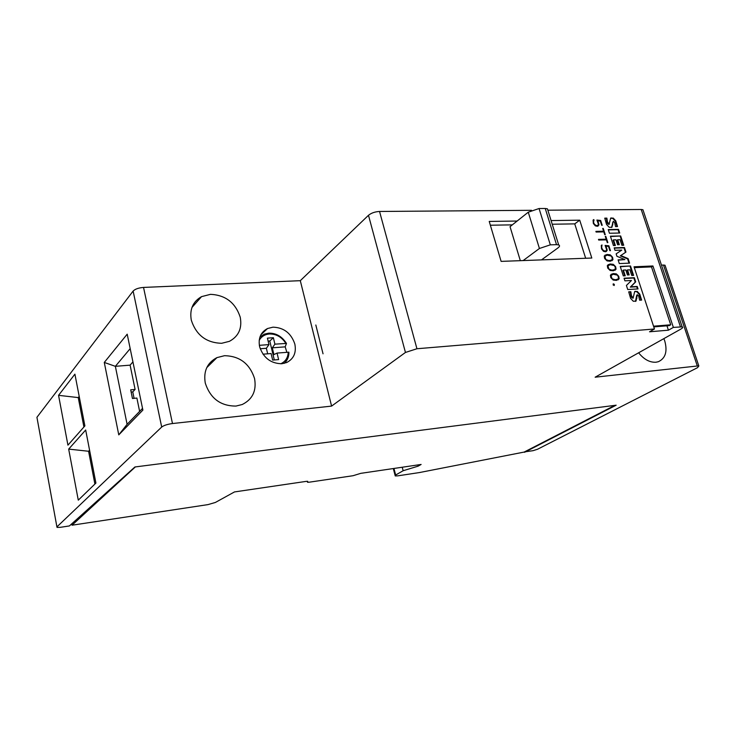 <?xml version="1.0" encoding="UTF-8"?>
<svg xmlns="http://www.w3.org/2000/svg" width="736" height="736" viewBox="0 0 736 736"><rect width="100%" height="100%" fill="white"/><g stroke="black" fill="none" stroke-linecap="round" stroke-linejoin="round"><path stroke-width="1.1" d="M284.059 363.391C287.224 360.631 288.843 356.896 288.898 352.194L288.935 352.342C288.944 356.905 287.362 360.576 284.179 363.363M288.898 352.194L277.058 353.078L278.622 359.6L272.66 360.088L271.096 353.547L262.991 354.191M267.683 353.823L266.368 348.284L268.962 344.604L267.416 338.137L273.369 337.714L274.914 344.163L286.47 343.427L285.191 346.849L272.302 347.834L273.921 354.586L277.058 353.078M259.964 336.959L264.417 334.126L268.585 333.215M273.369 337.714L269.781 341.026L268.134 341.145M274.307 359.95L269.781 341.026M274.914 344.163L272.302 347.834M259.339 345.331L268.962 344.604M266.368 348.284L260.204 348.763M285.191 346.849L286.856 352.296M638.627 352.792C643.945 359.416 649.722 362.563 655.969 362.232L658.361 361.707C665.482 358.377 667.616 351.477 664.764 340.998L663.863 338.624M210.514 294.336L201.544 296.636C192.887 301.594 189.474 309.433 191.296 320.16C196.218 335.147 206.347 342.856 221.674 343.289L229.393 341.338C238.648 336.324 242.264 328.284 240.24 317.216C235.437 302.708 225.529 295.072 210.514 294.336M224.498 355.7L216.936 357.622C207.221 362.738 203.329 371.211 205.261 383.024C210.294 398.406 220.533 406.088 235.98 406.07L242.227 404.515C252.586 399.354 256.698 390.687 254.555 378.516C249.651 363.63 239.632 356.022 224.498 355.7M259.615 346.72C263.378 357.862 270.774 363.529 281.805 363.74L286.626 362.554C293.747 358.892 296.488 352.728 294.842 344.062C291.143 333.187 283.866 327.557 273.001 327.17L267.518 328.532C260.719 332.166 258.088 338.229 259.615 346.72M638.029 288.935L627.734 289.524L626.41 285.458L631.451 280.499L624.91 280.83L624.054 278.217L634.349 277.693L635.711 281.851L630.789 286.819L637.22 286.46L638.029 288.935M637.459 288.963L636.732 286.755L630.31 287.123L635.223 282.155L633.871 278.006L624.146 278.493M633.871 278.006L634.349 277.693M635.223 282.155L635.711 281.851M630.31 287.123L630.789 286.819M636.732 286.755L637.22 286.46M618.093 259.854L624.901 259.596L616.924 256.275L616.142 253.856L621.773 250.093L614.983 250.314L614.183 247.839L624.459 247.517L625.959 252.08L620.77 255.548L628.093 258.594L629.584 263.148L619.298 263.571L618.093 259.854M624.901 259.596L618.185 260.148M621.773 250.093L616.142 253.865M625.48 252.402L623.99 247.839L614.284 248.142M623.99 247.839L624.459 247.517M629.013 263.166L627.615 258.916L620.292 255.861L620.77 255.548M627.615 258.916L628.093 258.594M619.712 233.027L609.436 233.248L608.24 229.577L618.516 229.374L619.712 233.027M619.142 233.036L618.047 229.696L608.35 229.89M618.047 229.696L618.516 229.374M617.522 226.55L615.554 226.587L614.588 222.364L613.309 221.297L611.938 227.24L609.261 227.323L606.565 224.489L604.753 218.15L606.878 218.123L607.448 221.941L609.114 224.176L610.678 218.16L613.235 218.086L615.738 220.782L617.522 226.55M611.561 227.479L613.217 221.352M612.472 222.879L612.932 222.548M612.37 225.133L612.84 224.802M606.878 218.123L604.799 218.472M606.418 218.454L606.988 222.272L607.448 221.941M606.988 222.272L607.77 223.956L609.114 224.176M617.016 226.559L615.278 221.113L612.775 218.417L613.235 218.086M612.775 218.417L610.595 218.252M617.568 244.72L615.958 239.798L613.53 239.862L615.37 245.511L613.438 245.566L610.402 236.219L620.678 235.98L623.723 245.263L621.892 245.318L620.052 239.688L617.716 239.752L619.326 244.674L617.568 244.72M614.808 245.53L613.07 240.184L613.53 239.862M610.503 236.532L620.678 235.98M620.209 236.302L623.153 245.281M618.755 244.692L617.246 240.074L617.716 239.752M627.431 274.97L625.802 269.974L623.374 270.084L625.241 275.816L623.309 275.908L620.227 266.432L630.513 265.99L633.595 275.402L631.764 275.494L629.896 269.79L627.56 269.891L629.188 274.887L627.431 274.97M624.671 275.844L622.895 270.397L623.374 270.084M620.319 266.717L630.513 265.99M630.034 266.303L633.024 275.43M628.627 274.914L627.081 270.204L627.56 269.891M641.608 300.086L639.639 300.214L638.618 295.826L637.367 294.74L636.024 301.07L633.337 301.272L630.605 298.42L628.719 291.842L630.844 291.723L631.46 295.697L633.153 297.97L634.662 291.585L637.22 291.392L639.759 294.106L641.608 300.086M636.75 295.118L636.484 296.387L636.971 296.084M635.49 301.41L636.484 296.387M636.41 298.761L636.888 298.466M635.536 301.364L636.024 301.07M630.844 291.723L628.756 292.118M630.366 292.026L630.982 296.001L631.46 295.697M630.982 296.001L631.782 297.73L633.153 297.97M641.084 300.113L639.271 294.4L636.741 291.695L637.22 291.392M636.741 291.695L634.699 291.548M654.451 328.974L634.027 266.791L652.924 265.972L673.366 327.4L668.417 330.188L649.529 331.789L654.451 328.974L416.935 348.744L405.453 352.452L331.586 406.097L300.297 280.683L368.488 215.289L405.453 352.452M524.418 451.913L533.03 450.68L537.501 449.264L697.461 367.706L698.841 366.004L697.323 365.994L595.139 377.2L680.8 329.121C682.769 327.971 683.22 327.216 682.152 326.867L673.366 327.4M643.402 211.149L642.933 209.742L641.212 209.484L547.842 210.192M531.53 210.312L379.546 211.462C374.983 211.72 371.303 212.998 368.488 215.289M551.089 220.57L579.729 220.184L591.808 258.032L501.115 261.381L489.228 221.426L517.132 221.039M613.244 283.829L614.312 284.326L614.229 285.458L613.152 284.961L613.244 283.829M607.32 265.586L609.997 263.994L613.263 264.334L615.646 266.726L616.05 269.192L613.392 270.793L610.107 270.462L607.706 268.06L607.32 265.586M601.266 245.539L602.002 244.959L601.652 247.535L602.609 249.771L604.707 251.114L606.096 250.755L606.63 249.679L605.112 245.401L608.865 245.787L610.448 250.672L609.896 250.691L608.534 246.459L605.94 246.1L607.218 250.249L605.7 251.776L603.548 251.362L601.56 248.961L601.266 245.539M595.893 231.371L603.594 231.214L602.692 228.427L603.235 228.418L605.259 234.655L604.707 234.664L603.805 231.877L596.105 232.042L595.893 231.371M593.069 220.11L593.805 219.558L594.035 220.257L593.455 222.079L594.403 224.296L596.482 225.648L597.88 225.317L598.414 224.268L596.905 220.036L600.659 220.469L602.223 225.299L601.68 225.308L600.328 221.122L597.733 220.736L599.003 224.83L597.476 226.311L595.332 225.869L593.354 223.486L593.069 220.11M598.478 239.384L606.17 239.191L605.268 236.394L605.82 236.376L607.844 242.641L607.301 242.65L606.39 239.853L598.69 240.056L598.478 239.384M604.238 256.027L606.915 254.463L610.19 254.822L612.564 257.214L612.959 259.661L610.3 261.234L607.025 260.894L604.624 258.492L604.238 256.027M610.411 275.181L613.088 273.562L616.363 273.893L618.746 276.285L619.151 278.76L616.492 280.388L613.208 280.076L610.806 277.674L610.411 275.181M613.336 274.243L611 275.494L612.067 278.778L615.121 279.772L618.001 279.137L618.507 277.27L617.504 275.181L613.336 274.243M611 275.494L611.579 274.813M610.77 275.65L611.119 277.776L612.812 279.533L616.014 279.864L618.001 279.137M618.13 279.864L618.912 278.916L618.829 277.417L617.633 274.979L614.026 273.663L611.202 274.243M607.163 255.134L604.836 256.34L605.884 259.596L608.93 260.608L611.809 260.01L612.324 258.18L611.331 256.11L607.163 255.134M604.836 256.34L605.406 255.677M604.596 256.496L604.946 258.603L606.63 260.36L609.822 260.719L611.809 260.01M611.947 260.737L612.729 259.817L612.646 258.336L611.46 255.916L607.862 254.582L605.02 255.125M606.17 239.191L598.524 239.54M607.559 242.65L605.323 236.55M597.88 225.317L596.252 225.814L594.173 224.462L593.225 222.244L593.575 219.724M601.938 225.299L600.429 220.634L596.979 220.23M598.322 225.906L598.708 223.56L597.733 220.736M603.594 231.214L595.948 231.527M604.974 234.664L602.738 228.583M606.096 250.755L604.468 251.28L602.379 249.936L601.422 247.692L601.772 245.143M610.162 250.682L608.626 245.944L605.167 245.594M606.528 251.362L606.915 248.943L605.94 246.1M610.245 264.666L607.908 265.898L608.966 269.164L612.021 270.167L614.9 269.551L615.416 267.702L614.413 265.622L610.245 264.666M607.908 265.898L608.488 265.227M607.678 266.055L608.028 268.171L609.721 269.928L612.913 270.268L614.9 269.551M615.029 270.278L615.811 269.348L615.728 267.858L614.542 265.429L610.935 264.104L608.102 264.666M614.054 285.467L614.082 284.482L613.171 283.976M417.846 464.94L418.158 466.146L421.121 464.453L360.787 473.34L353.059 475.714L309.01 482.227L307.51 482.264L307.74 481.335L306.231 481.372L234.48 491.933L215.381 502.458L207.966 504.611L72.027 525.21L135.36 466.909M634.312 267.646L651.489 266.892L670.726 324.788L669.245 325.625L653.761 326.894M670.726 324.788L653.531 326.186M402.224 467.24L403.144 470.727L395.664 475.024L395.232 475.934L397.679 475.861L419.419 472.558L524.115 452.079L614.891 405.361M418.158 466.146L403.144 470.727M71.76 523.811L72.027 525.21M89.571 450.202L88.587 451.26L94.898 484.058M79.203 396.419L78.246 397.587L83.913 427M665.307 266.11L665.013 265.227L663.476 265.052L697.323 365.994M131.146 392.058L132.765 391.902L134.09 398.332M132.765 391.902L135.102 389.436L130.686 389.832L132.462 398.489L136.887 398.066L139.619 411.378M142.536 408.379L127.098 424.313L115.359 366.326L104.282 362.443L127.199 334.172L142.885 410.081L118.772 434.875L104.282 362.443M135.102 389.436L130.106 365.148L115.359 366.326L130.189 348.625M130.106 365.148L132.931 361.882M127.098 424.313L118.772 434.875M36.929 417.303L56.911 526.893L161.699 427.046C163.852 425.399 167.449 424.23 172.482 423.54L143.538 287.426C138.598 287.831 135.13 289.046 133.133 291.06L36.929 417.303L37.058 417.993M56.911 526.893L57.058 527.408L60.343 527.316L69.405 525.936L134.918 466.974L616.161 405.196L524.538 452.3M67.933 445.151L84.888 425.896L74.906 374.155L58.558 395.333L67.933 445.151M68.678 449.107L78.283 500.149L95.91 483.074L85.68 430.008L68.678 449.107L88.587 451.26M143.538 287.426L300.297 280.683M661.48 265.135L663.476 265.052M172.482 423.54L331.586 406.097M668.417 330.188L666.963 325.818M78.246 397.587L58.558 395.333M652.924 265.972L651.489 266.892M490.351 225.216L512.32 224.866M552.23 224.232L574.742 223.873L585.663 258.262M579.729 220.184L574.742 223.873M541.484 259.891L557.952 247.922C559.783 246.514 560.022 245.52 558.688 244.922L556.517 244.665L545.238 208.49L539.056 208.527L528.264 212.198L510.039 226.679L520.315 260.673M556.517 244.665L550.326 244.84L539.424 248.483L523.13 260.572M545.238 208.49L547.409 208.812L548.016 210.735M323.04 353.814L315.827 325.008M288.227 352.185C287.978 357.714 285.476 361.578 280.729 363.796M259.201 340.345C261.4 336.518 264.785 334.402 269.358 333.978C276.258 333.896 281.741 337.014 285.807 343.344M607.77 223.956L608.23 223.624M615.278 221.113L615.738 220.782M631.782 297.73L632.261 297.436M639.271 294.4L639.759 294.106M641.212 209.484L680.46 326.812M379.546 211.462L416.935 348.744M307.501 481.298L307.63 481.804M393.953 468.455L395.664 475.024M161.699 427.046L133.133 291.06M550.326 244.84L539.056 208.527M539.424 248.483L528.264 212.198M264.417 334.126L268.769 333.15C276.129 333.031 282.035 336.462 286.47 343.427M201.544 296.636L191.949 307.482M216.936 357.622L206.761 367.632M608.865 224.462L609.325 224.13M610.687 218.206L611.147 217.874M632.831 298.236L633.319 297.942M634.809 291.502L635.288 291.208M307.28 481.28L307.436 481.951M393.309 468.556L395.103 475.428M665.013 265.227L698.841 366.004M642.933 209.742L682.152 326.867M267.518 328.532L260.866 334.852M547.409 208.812L558.688 244.922"/></g></svg>

